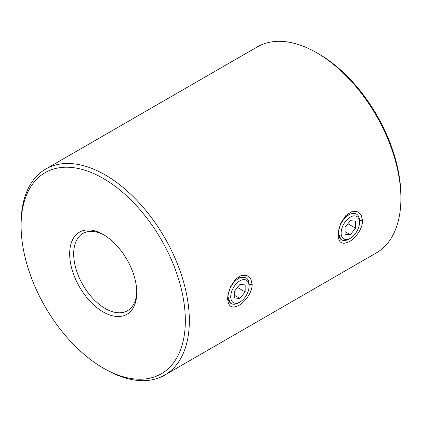 <?xml version="1.0" encoding="UTF-8"?>
<svg xmlns="http://www.w3.org/2000/svg" width="422" height="422" viewBox="0 0 422 422"><rect width="100%" height="100%" fill="white"/><g stroke="black" fill="none" stroke-linecap="round" stroke-linejoin="round"><path stroke-width="0.63" d="M227.912 295.263L227.864 296.624L230.486 303.165L231.145 303.545A14.87 8.588 -60 0 1 228.065 296.74A14.87 8.588 -60 0 1 234.558 281.775A14.87 8.588 -60 0 1 246.015 277.792A14.87 8.588 -60 0 1 249.096 284.597L249.096 286.142A12.982 7.496 120 0 0 239.918 280.841A12.982 7.496 120 0 0 230.739 296.74A12.982 7.496 120 0 0 239.918 302.041A12.982 7.496 120 0 0 249.096 286.142M252.166 284.37C252.34 292.013 245.52 301.688 238.994 305.306C231.868 308.925 228.091 306.662 227.669 298.512L227.817 295.991L230.396 286.823L235.756 278.984L241.284 275.455L246.728 275.35L250.684 278.583L252.166 284.37L248.89 284.481M338.323 231.52L338.27 232.875L340.897 239.422L341.556 239.802A14.87 8.588 120 0 0 348.994 239.068L350.329 238.293A12.982 7.496 -60 0 1 341.145 232.997A12.982 7.496 -60 0 1 350.329 217.093A12.982 7.496 -60 0 1 359.507 222.394A12.982 7.496 -60 0 1 350.329 238.293M362.577 220.622C362.751 228.265 355.925 237.945 349.405 241.563C342.279 245.182 338.502 242.919 338.08 234.764L338.228 232.242L340.807 223.074L346.167 215.241L351.695 211.712L357.139 211.601L361.09 214.835L362.577 220.622L359.301 220.738M103.221 311.963A47.443 27.393 60 0 1 69.672 253.859A47.443 27.393 60 0 1 103.221 234.49L103.221 234.49A47.443 27.393 60 0 1 136.77 292.594A47.443 27.393 60 0 1 103.221 311.963M104.234 235.091A44.611 25.758 -120 0 0 82.918 233.435A44.611 25.758 -120 0 0 76.076 269.183A44.611 25.758 -120 0 0 105.22 308.498A44.611 25.758 -120 0 0 127.528 310.708A44.611 25.758 -120 0 0 136.754 291.412M103.221 368.053A116.134 67.051 -120 0 0 185.337 320.636A116.134 67.051 -120 0 0 103.221 178.406A116.134 67.051 -120 0 0 21.1 225.817A116.134 67.051 -120 0 0 103.216 368.047A116.134 67.051 -120 0 0 103.221 368.053L105.22 369.208A118.967 68.686 60 0 1 105.22 369.203A118.967 68.686 60 0 0 164.707 375.1L376.26 252.957A118.967 68.686 -120 0 0 400.9 198.498A118.967 68.686 -120 0 0 316.78 52.792L316.78 52.792A118.967 68.686 -120 0 0 257.293 46.9L45.74 169.043A118.967 68.686 60 0 1 105.22 174.935A118.967 68.686 60 0 1 182.942 279.77A118.967 68.686 60 0 1 164.707 375.1M318.784 53.953L316.78 52.792L318.779 53.947A116.134 67.051 60 0 1 318.784 53.953A116.134 67.051 60 0 1 400.9 196.183L400.9 198.498M359.507 222.394L359.507 220.854A14.87 8.588 120 0 0 356.426 214.044L355.767 213.664L347.876 214.139L345.607 215.806M246.015 277.792L245.356 277.407L237.465 277.882L235.196 279.549M21.1 225.817L21.1 223.502A118.967 68.686 60 0 1 45.74 169.043M234.658 297.979L239.918 298.449L245.177 291.908L245.177 284.897L239.918 284.428L234.658 290.969L234.658 297.979M239.918 302.041L238.583 302.811A14.87 8.588 -60 0 1 231.145 303.545M234.658 295.416L239.918 298.449M237.475 287.466L245.177 291.908M356.426 214.044A14.87 8.588 120 0 0 344.969 218.032A14.87 8.588 120 0 0 338.476 232.997A14.87 8.588 120 0 0 341.556 239.802M355.582 228.165L350.329 234.706L345.069 234.236L345.069 227.226L350.329 220.685L355.582 221.154L355.582 228.165L347.886 223.718M345.069 231.667L350.329 234.706M227.864 296.624L227.669 298.512M338.27 232.875L338.08 234.764M103.216 368.047L105.22 369.208"/></g></svg>
